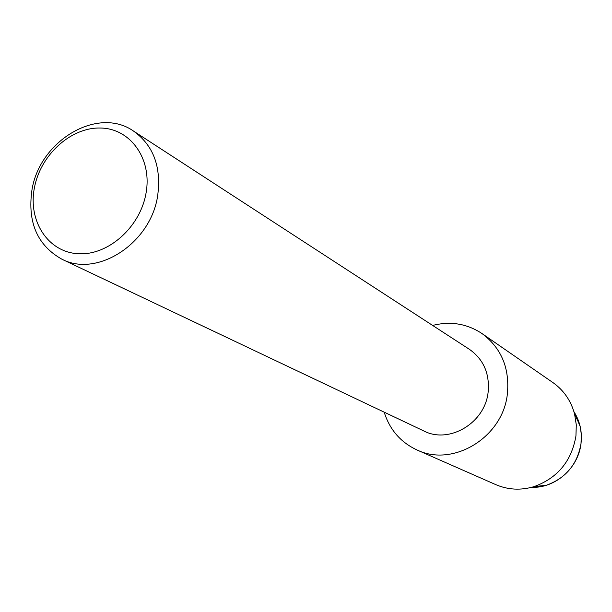 <?xml version="1.0" encoding="UTF-8"?>
<svg xmlns="http://www.w3.org/2000/svg" width="612" height="612" viewBox="0 0 612 612"><rect width="100%" height="100%" fill="white"/><g stroke="black" fill="none" stroke-linecap="round" stroke-linejoin="round"><path stroke-width="0.92" d="M546.371 485.247C565.863 478.194 577.407 464.271 581.018 443.486L581.308 434.291L580.191 426.549L573.918 411.647C579.962 421.224 582.326 431.835 581.018 443.486C578.424 468.019 555.352 488.361 531.629 487.313L546.371 485.247L533.955 486.647C520.766 490.541 508.052 489.868 495.827 484.65L416.979 449.958C400.653 442.338 389.722 429.739 384.191 412.159M157.697 195.48C151.026 243.102 97.308 278.062 61.827 259.167C37.424 245.42 27.448 222.516 31.885 190.439C39.313 140.867 97.652 105.845 133.447 131.022C153.36 145.274 161.446 166.755 157.697 195.48M133.447 131.022L469.419 349.33C483.618 359.405 489.845 373.741 488.108 392.323C484.949 423.053 449.177 444.236 423.795 430.955L61.827 259.167M146.107 192.719C140.508 226.968 108.163 255.77 78.191 253.728C48.126 252.19 28.037 221.33 34.31 188.305C40.155 155.257 70.678 127.181 100.429 128.023C130.249 128.359 152.159 158.485 146.107 192.719M432.653 325.439C450.531 320.948 466.987 323.656 482.026 333.571L552.888 382.554C563.744 390.234 570.973 400.707 574.569 413.98L576.29 424.873L575.938 436.012C571.539 461.219 557.54 478.102 533.955 486.647M482.026 333.571C501.343 348.014 509.788 368.133 507.371 393.944C502.972 437.274 453.117 467.583 416.979 449.958M579.885 425.286L574.569 413.98"/></g></svg>
